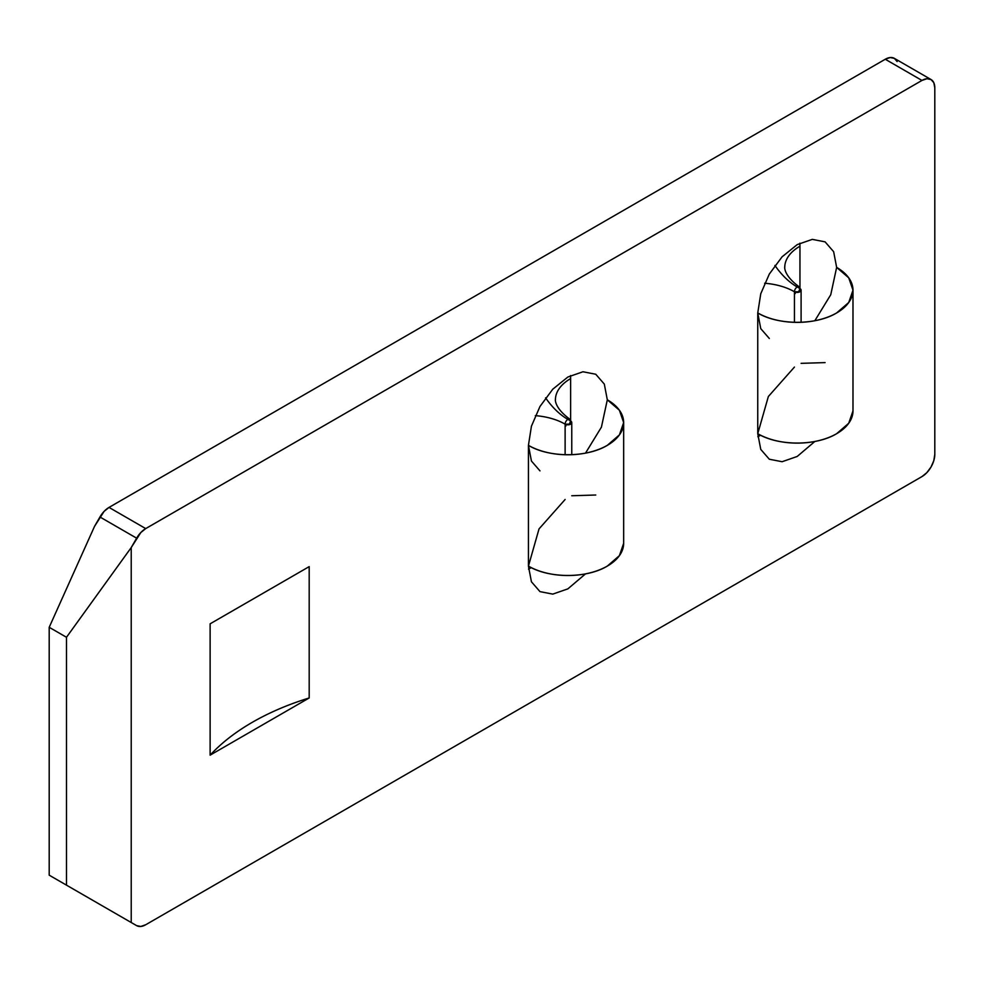 <?xml version="1.0" encoding="UTF-8"?>
<svg xmlns="http://www.w3.org/2000/svg" width="984" height="984" viewBox="0 0 984 984"><rect width="100%" height="100%" fill="white"/><g stroke="black" fill="none" stroke-linecap="round" stroke-linejoin="round"><path stroke-width="1.48" d="M569.096 424.694L570.622 420.98A3.887 2.251 180 0 1 571.765 422.567L570.622 420.98A51.894 29.963 180 0 1 567.977 419.332A51.894 29.963 0 0 0 570.622 420.98L570.622 378.606L570.622 420.98A3.887 2.251 120 0 0 569.822 419.196A3.887 2.251 120 0 0 567.866 419.393A51.894 29.963 60 0 1 545.591 397.831A51.894 29.963 -120 0 0 567.866 419.393A3.887 2.251 120 0 0 565.123 424.153A51.894 29.963 0 0 0 535.308 415.642A51.894 29.963 180 0 1 565.123 424.153L565.123 454.731L565.123 424.153L570.622 424.153L571.765 422.567A3.887 2.251 180 0 1 569.367 424.645A3.887 2.251 180 0 1 565.123 424.153L565.923 425.937M798.43 292.297L799.955 288.57A3.887 2.251 180 0 1 801.099 290.169L799.955 288.57A51.894 29.963 180 0 1 797.311 286.934A51.894 29.963 0 0 0 799.955 288.57L799.955 246.209L799.955 288.57A3.887 2.251 120 0 0 799.143 286.799A3.887 2.251 120 0 0 797.2 286.984A51.894 29.963 60 0 1 774.925 265.422A51.894 29.963 -120 0 0 797.2 286.984A3.887 2.251 120 0 0 794.445 291.756A51.894 29.963 0 0 0 764.642 283.244A51.894 29.963 180 0 1 794.445 291.756L794.445 322.334L794.445 291.756L799.955 291.756L801.099 290.169A3.887 2.251 180 0 1 798.688 292.236A3.887 2.251 180 0 1 794.445 291.756L795.256 293.539M100.011 904.505L49.2 875.17L49.2 627.3L66.481 637.275L66.481 885.145L49.2 875.17L99.95 904.468A18.167 10.492 120 0 0 100.011 904.505M931.036 79.532L894.345 58.351A18.167 10.492 120 0 0 885.268 59.249L921.959 80.442A18.167 10.492 -60 0 1 931.036 79.532A18.167 10.492 -60 0 1 934.8 87.847L934.8 454.35A18.167 10.492 -60 0 1 921.959 476.588L145.718 924.751A18.167 10.492 -60 0 1 136.641 925.649L49.2 875.17L49.2 627.3L66.481 637.275L131.229 547.559L131.229 922.525L66.481 885.145L66.481 637.275L131.229 547.559L136.641 538.174L99.95 516.994L136.641 538.174A18.167 10.492 -60 0 1 145.718 528.592L109.027 507.412L885.268 59.249L921.959 80.442L145.718 528.592L921.959 80.442L926.866 78.732L931.036 79.532L933.828 82.742L934.8 87.847L934.8 454.35L933.828 460.586L931.036 467.006L926.866 472.627L921.959 476.588L145.718 924.751L140.81 926.461L136.641 925.649L131.229 922.525L131.229 547.559L140.81 532.565L145.718 528.592L109.027 507.412A18.167 10.492 120 0 0 99.95 516.994L94.538 526.366L49.2 627.3L94.538 526.366L104.107 511.373L109.027 507.412L885.268 59.249L890.176 57.539L894.345 58.351L897.125 61.561M799.955 246.209L799.869 243.183A55.781 32.201 -60 0 1 799.955 246.209A51.894 29.963 0 0 0 784.752 267.39A51.894 29.963 180 0 1 799.955 246.209M760.509 435.285A55.781 32.201 -60 0 1 757.84 436.712L760.607 435.223M570.622 378.606L570.536 375.581A55.781 32.201 -60 0 1 570.622 378.606A51.894 29.963 0 0 0 555.431 399.799A51.894 29.963 180 0 1 570.622 378.606M531.176 567.682A55.781 32.201 -60 0 1 528.519 569.121L531.274 567.633M309.185 566.624L210.121 623.819L210.121 755.159L309.185 697.964L309.185 566.624L309.185 697.964A241.301 139.31 0 0 0 210.121 755.159L210.121 623.819L309.185 566.624M814.838 320.722L830.754 294.733L836.646 267.39A55.781 32.201 180 0 1 852.98 290.169L848.737 277.845L836.646 267.39L833.645 251.695L825.096 241.855L812.292 239.37L797.2 244.622L782.108 256.799L769.316 274.056L760.755 293.773L757.754 312.937L757.754 433.686L760.755 449.393L769.316 459.233L782.108 461.717L797.2 456.465L814.85 441.472M585.517 453.12L601.421 427.142L607.312 399.799A55.781 32.201 180 0 1 623.659 422.567L619.403 410.242L607.312 399.799L604.311 384.092L595.763 374.252L582.971 371.767L567.866 377.02L552.774 389.197L539.982 406.466L531.434 426.183L528.433 445.346L528.433 566.095L531.434 581.79L539.982 591.63L552.774 594.115L567.866 588.862L585.517 573.869M309.185 697.964L210.121 755.159C221.363 743.018 235.422 732.059 252.298 722.317C269.173 712.576 288.14 704.458 309.185 697.964M136.641 925.649L99.95 904.468M769.316 338.471L760.755 328.631L757.754 312.937C778.295 325.421 816.117 325.421 836.646 312.937L848.737 302.494L852.98 290.169A55.781 32.201 180 0 1 818.553 319.923A55.781 32.201 180 0 1 757.754 312.937L757.754 433.686A55.781 32.201 0 0 0 818.553 440.672A55.781 32.201 0 0 0 852.98 410.918L848.737 423.243L836.646 433.686C816.117 446.17 778.295 446.17 757.754 433.686L768.356 396.515L794.445 367.069M801.099 363.342L825.096 362.604M539.982 470.881L531.434 461.041L528.433 445.346C548.961 457.818 586.784 457.818 607.312 445.346L619.403 434.891L623.659 422.567A55.781 32.201 180 0 1 589.219 452.32A55.781 32.201 180 0 1 528.433 445.346L528.433 566.095A55.781 32.201 0 0 0 589.219 573.069A55.781 32.201 0 0 0 623.659 543.316L619.403 555.64L607.312 566.095C586.784 578.58 548.961 578.58 528.433 566.095L539.023 528.912L565.123 499.478M571.765 495.752L595.763 495.013M852.98 290.169L852.98 410.918M623.659 422.567L623.659 543.316M801.099 290.169L801.099 322.297M784.752 267.39L784.752 267.39C785.293 264.364 781.124 273.552 799.143 286.799M571.765 422.567L571.765 454.694M555.431 399.799L555.431 399.787C555.96 396.773 551.803 405.962 569.822 419.196"/></g></svg>
